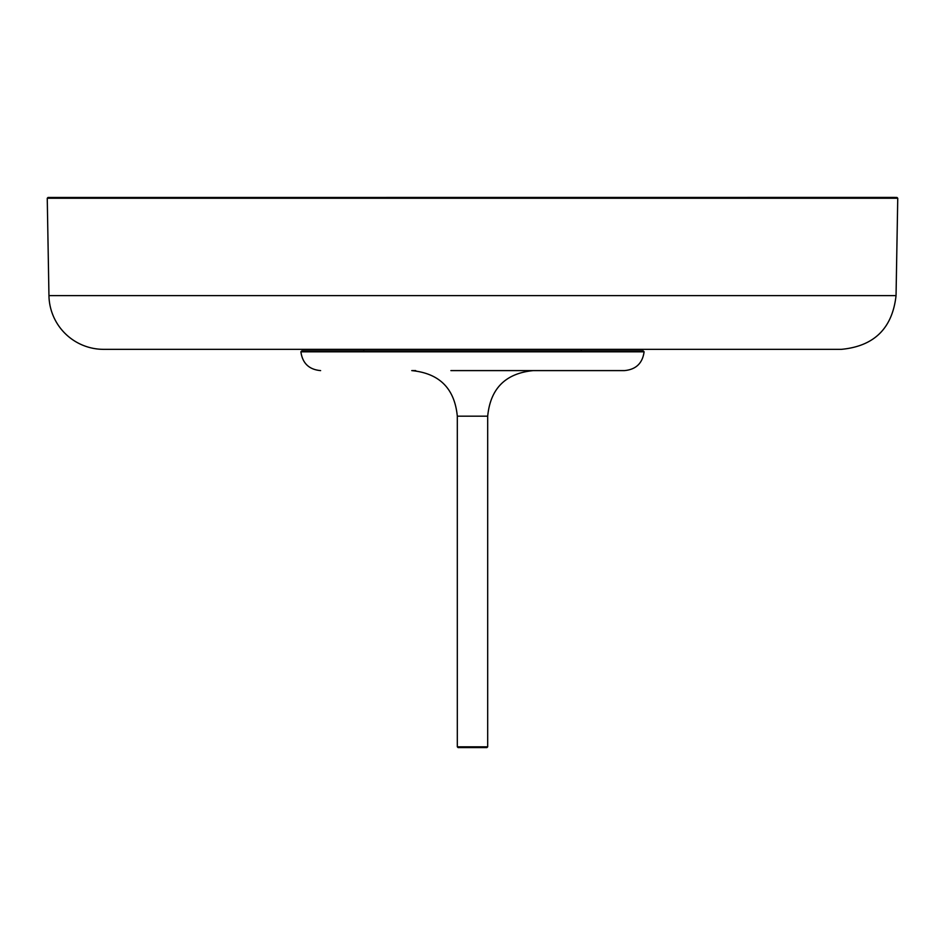 <?xml version="1.0" encoding="UTF-8"?>
<svg xmlns="http://www.w3.org/2000/svg" width="945" height="945" viewBox="0 0 945 945"><rect width="100%" height="100%" fill="white"/><g stroke="black" fill="none" stroke-linecap="round" stroke-linejoin="round"><path stroke-width="1.42" d="M365.148 349.343L363.872 349.343M644.1 351.823L300.9 351.823L301.809 350.867L643.191 350.867L644.1 351.823C642.505 363.305 635.926 369.566 624.385 370.605L462.4 370.605M482.6 370.605L624.385 370.605M450.895 370.605L533.252 370.605C505.575 373.31 490.384 388.501 487.691 416.178L457.309 416.178C454.616 388.501 439.425 373.31 411.748 370.605L415.717 370.605M487.691 746.822L486.923 747.578L458.077 747.578L457.309 746.822L487.691 746.822L487.691 416.178M896.049 295.62C892.375 328.328 874.149 346.236 841.381 349.343L103.619 349.343A54.68 54.68 0 0 1 48.951 295.62L47.25 198.249L897.75 198.249L896.049 295.62L48.951 295.62M897.006 197.481L47.994 197.481L893.97 197.422L897.006 197.481L897.75 198.249M300.9 351.823C302.494 363.305 309.074 369.566 320.615 370.605M457.309 746.822L457.309 416.178M581.246 350.867L581.246 349.343M363.754 350.867L363.754 349.461M47.994 197.481L47.25 198.249"/></g></svg>
